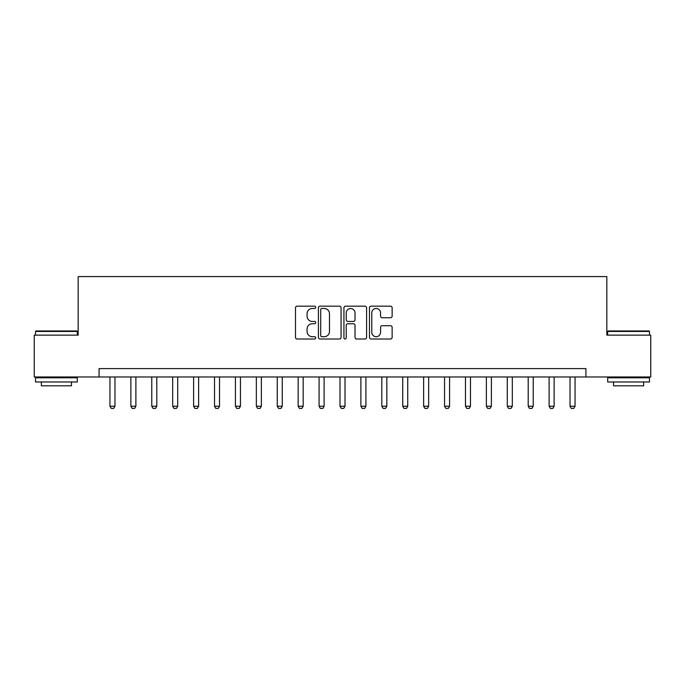 <?xml version="1.0" encoding="UTF-8"?>
<svg xmlns="http://www.w3.org/2000/svg" width="685" height="685" viewBox="0 0 685 685"><rect width="100%" height="100%" fill="white"/><g stroke="black" fill="none" stroke-linecap="round" stroke-linejoin="round"><path stroke-width="1.03" d="M315.734 307.317A1.147 1.147 0 0 0 314.586 306.169L297.136 306.169A1.644 1.644 0 0 0 295.492 307.813L295.492 337.371A1.644 1.644 0 0 0 297.136 339.015L314.586 339.015A1.147 1.147 0 0 0 315.734 337.868A1.147 1.147 0 0 0 314.586 336.712L312.326 336.712A5.257 5.257 0 0 1 307.068 331.463L307.068 328.997A5.257 5.257 0 0 1 312.326 323.74L314.586 323.74A1.147 1.147 0 0 0 315.734 322.592A1.147 1.147 0 0 0 314.586 321.445L312.326 321.445A5.257 5.257 0 0 1 307.068 316.187L307.068 313.721A5.257 5.257 0 0 1 312.326 308.473L314.586 308.473A1.147 1.147 0 0 0 315.734 307.317M390.493 317.746A1.644 1.644 0 0 0 392.137 316.102L392.137 307.813A1.644 1.644 0 0 0 390.493 306.169L371.116 306.169A1.644 1.644 0 0 0 369.472 307.813L369.472 337.371A1.644 1.644 0 0 0 371.116 339.015L390.493 339.015A1.644 1.644 0 0 0 392.137 337.371L392.137 327.353A1.644 1.644 0 0 0 390.493 325.709L382.196 325.709A1.644 1.644 0 0 0 380.56 327.353L380.56 332.319A4.393 4.393 0 0 1 376.168 336.712A4.393 4.393 0 0 1 371.775 332.319L371.775 312.865A4.393 4.393 0 0 1 376.168 308.473A4.393 4.393 0 0 1 380.56 312.865L380.56 316.102A1.644 1.644 0 0 0 382.196 317.746L390.493 317.746M99.077 376.964L34.25 376.964L34.25 335.136L78.167 335.136L78.167 276.586L606.833 276.586L606.833 335.136L650.75 335.136L650.75 376.964L585.923 376.964L585.923 368.599L99.077 368.599L99.077 376.964L585.923 376.964M341.061 307.813A1.644 1.644 0 0 0 339.417 306.169L320.041 306.169A1.644 1.644 0 0 0 318.405 307.813L318.405 337.371A1.644 1.644 0 0 0 320.041 339.015L339.417 339.015A1.644 1.644 0 0 0 341.061 337.371L341.061 307.813M345.582 306.169L364.959 306.169A1.644 1.644 0 0 1 366.595 307.813L366.595 337.371A1.644 1.644 0 0 1 364.959 339.015L356.662 339.015A1.644 1.644 0 0 1 355.018 337.371L355.018 325.384A1.644 1.644 0 0 0 353.383 323.74L347.877 323.74A1.644 1.644 0 0 0 346.233 325.384L346.233 337.868A1.147 1.147 0 0 1 345.086 339.015A1.147 1.147 0 0 1 343.938 337.868L343.938 307.813A1.644 1.644 0 0 1 345.582 306.169M321.847 308.473A1.147 1.147 0 0 0 320.7 309.62L320.7 335.564A1.147 1.147 0 0 0 321.847 336.712L324.228 336.712A5.257 5.257 0 0 0 329.485 331.463L329.485 313.721A5.257 5.257 0 0 0 324.228 308.473L321.847 308.473M355.018 312.942A4.393 4.393 0 0 0 350.626 308.55A4.393 4.393 0 0 0 346.233 312.942L346.233 319.801A1.644 1.644 0 0 0 347.877 321.445L353.383 321.445A1.644 1.644 0 0 0 355.018 319.801L355.018 312.942M109.951 376.964L109.951 406.239L114.969 406.239L114.969 376.964M114.969 406.239L113.719 408.414L111.21 408.414L109.951 406.239M130.869 376.964L130.869 406.239L135.887 406.239L135.887 376.964M135.887 406.239L134.628 408.414L132.119 408.414L130.869 406.239M151.779 376.964L151.779 406.239L156.797 406.239L156.797 376.964M156.797 406.239L155.546 408.414L153.029 408.414L151.779 406.239M172.689 376.964L172.689 406.239L177.706 406.239L177.706 376.964M177.706 406.239L176.456 408.414L173.947 408.414L172.689 406.239M193.607 376.964L193.607 406.239L198.624 406.239L198.624 376.964M198.624 406.239L197.366 408.414L194.857 408.414L193.607 406.239M36.005 330.958L76.831 330.958L77.328 331.454L35.509 331.454L36.005 330.958M56.418 381.982L35.509 381.982L35.509 377.803L77.328 377.803L77.328 381.982L56.418 381.982M71.471 381.982L71.471 385.835L41.357 385.835L41.357 381.982M608.169 330.958L648.995 330.958L649.491 331.454L607.672 331.454L608.169 330.958M628.582 381.982L607.672 381.982L607.672 377.803L649.491 377.803L649.491 381.982L628.582 381.982M643.643 381.982L643.643 385.835L613.529 385.835L613.529 381.982M214.516 376.964L214.516 406.239L219.534 406.239L219.534 376.964M219.534 406.239L218.284 408.414L215.766 408.414L214.516 406.239M235.426 376.964L235.426 406.239L240.444 406.239L240.444 376.964M240.444 406.239L239.193 408.414L236.685 408.414L235.426 406.239M256.344 376.964L256.344 406.239L261.362 406.239L261.362 376.964M261.362 406.239L260.103 408.414L257.594 408.414L256.344 406.239M277.254 376.964L277.254 406.239L282.271 406.239L282.271 376.964M282.271 406.239L281.021 408.414L278.504 408.414L277.254 406.239M298.163 376.964L298.163 406.239L303.181 406.239L303.181 376.964M303.181 406.239L301.931 408.414L299.422 408.414L298.163 406.239M319.082 376.964L319.082 406.239L324.099 406.239L324.099 376.964M324.099 406.239L322.841 408.414L320.332 408.414L319.082 406.239M339.991 376.964L339.991 406.239L345.009 406.239L345.009 376.964M345.009 406.239L343.759 408.414L341.241 408.414L339.991 406.239M360.901 376.964L360.901 406.239L365.918 406.239L365.918 376.964M365.918 406.239L364.668 408.414L362.159 408.414L360.901 406.239M381.819 376.964L381.819 406.239L386.837 406.239L386.837 376.964M386.837 406.239L385.578 408.414L383.069 408.414L381.819 406.239M402.729 376.964L402.729 406.239L407.746 406.239L407.746 376.964M407.746 406.239L406.496 408.414L403.979 408.414L402.729 406.239M423.638 376.964L423.638 406.239L428.656 406.239L428.656 376.964M428.656 406.239L427.406 408.414L424.897 408.414L423.638 406.239M444.556 376.964L444.556 406.239L449.574 406.239L449.574 376.964M449.574 406.239L448.315 408.414L445.807 408.414L444.556 406.239M465.466 376.964L465.466 406.239L470.484 406.239L470.484 376.964M470.484 406.239L469.234 408.414L466.716 408.414L465.466 406.239M486.376 376.964L486.376 406.239L491.393 406.239L491.393 376.964M491.393 406.239L490.143 408.414L487.634 408.414L486.376 406.239M507.294 376.964L507.294 406.239L512.312 406.239L512.312 376.964M512.312 406.239L511.053 408.414L508.544 408.414L507.294 406.239M528.203 376.964L528.203 406.239L533.221 406.239L533.221 376.964M533.221 406.239L531.971 408.414L529.454 408.414L528.203 406.239M549.113 376.964L549.113 406.239L554.131 406.239L554.131 376.964M554.131 406.239L552.881 408.414L550.372 408.414L549.113 406.239M570.031 376.964L570.031 406.239L575.049 406.239L575.049 376.964M575.049 406.239L573.79 408.414L571.281 408.414L570.031 406.239M35.509 335.136L35.509 331.454M45.039 377.803L45.039 376.964M67.798 377.803L67.798 376.964M77.328 335.136L77.328 331.454M607.672 335.136L607.672 331.454M617.202 377.803L617.202 376.964M639.961 377.803L639.961 376.964M649.491 335.136L649.491 331.454"/></g></svg>

